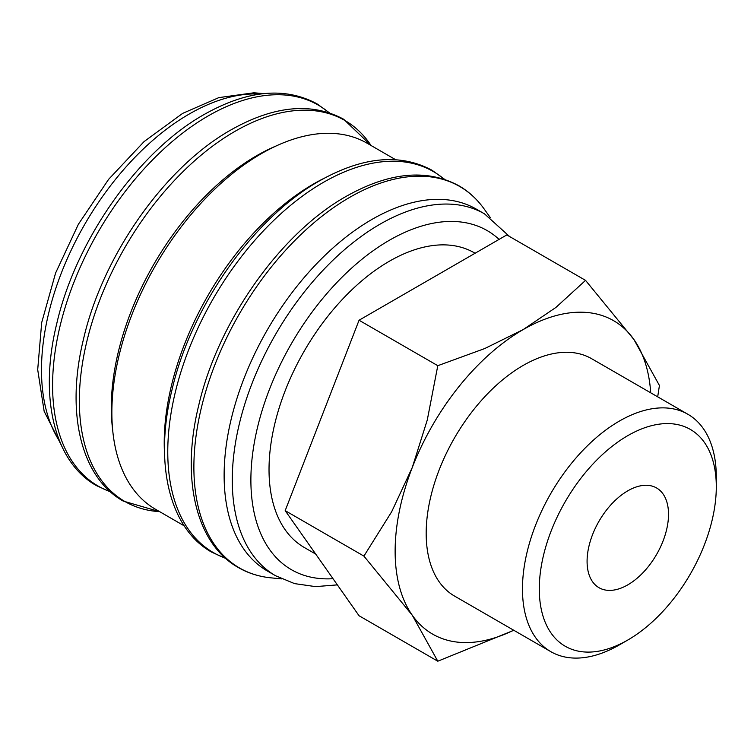 <?xml version="1.0" encoding="UTF-8"?>
<svg xmlns="http://www.w3.org/2000/svg" width="754" height="754" viewBox="0 0 754 754"><rect width="100%" height="100%" fill="white"/><g stroke="black" fill="none" stroke-linecap="round" stroke-linejoin="round"><path stroke-width="1.13" d="M509.525 236.483L484.483 213.834L476.339 209.131A208.933 120.631 120 0 0 315.332 265.106A208.933 120.631 120 0 0 224.127 475.378A208.933 120.631 120 0 0 267.397 571.023L275.54 575.726L294.578 583.615L315.549 586.621L337.358 584.878M490.241 217.501L484.096 208.905A220.243 127.153 120 0 0 480.854 204.654A220.243 127.153 120 0 0 349.62 197.407A220.243 127.153 120 0 0 193.882 467.141A220.243 127.153 120 0 0 265.776 577.178A220.243 127.153 120 0 0 271.082 577.856L281.6 578.884M395.624 159.688L367.057 143.194A211.403 122.054 120 0 0 204.145 199.829A211.403 122.054 120 0 0 111.865 412.579A211.403 122.054 120 0 0 155.654 509.355L184.221 525.849M324.324 178.189A211.403 122.054 120 0 0 164.221 442.805A211.403 122.054 120 0 0 164.598 454.851M276.407 145.852A205.644 118.727 120 0 0 111.29 407.537A205.644 118.727 120 0 0 112.629 429.526M657.686 396.83L659.43 385.483L633.916 339.526L585.547 280.375L555.886 307.462L523.097 329.63L484.709 348.555L437.791 365.69L427.273 420.006L412.278 467.489L391.675 511.74L363.909 556.103L412.278 615.255L437.791 661.211L513.823 630.297M650.711 392.806A180.969 104.486 120 0 0 633.916 339.526A180.969 104.486 120 0 0 523.097 329.63A180.969 104.486 120 0 0 412.278 467.489A180.969 104.486 120 0 0 395.134 551.268A180.969 104.486 120 0 0 412.278 615.255A180.969 104.486 120 0 0 513.653 630.203M687.912 414.285A137.058 79.132 120 0 0 582.295 451.005A137.058 79.132 120 0 0 522.465 588.931A137.058 79.132 120 0 0 550.854 651.682L454.568 596.084A137.058 79.132 -60 0 1 426.18 533.342A137.058 79.132 -60 0 1 486.01 395.416A137.058 79.132 -60 0 1 591.626 358.697L687.912 414.285A137.058 79.132 120 0 1 716.3 477.028L716.3 486.745A125.164 72.261 120 0 0 627.799 435.642A125.164 72.261 120 0 0 539.289 588.931A125.164 72.261 120 0 0 627.799 640.033A125.164 72.261 120 0 0 716.3 486.745M315.709 554.086L304.267 547.47A170.112 98.218 -60 0 1 269.027 469.601A170.112 98.218 -60 0 1 343.287 298.405A170.112 98.218 -60 0 1 474.37 252.835L475.086 253.25M668.515 514.332A57.577 33.242 -60 0 1 643.379 572.277A57.577 33.242 -60 0 1 599.006 587.705A57.577 33.242 -60 0 1 587.083 561.344A57.577 33.242 -60 0 1 612.22 503.399A57.577 33.242 -60 0 1 656.583 487.97A57.577 33.242 -60 0 1 668.515 514.332M550.854 651.682A137.058 79.132 120 0 0 619.383 644.887L627.799 640.033M437.791 661.211L359.064 615.754L285.182 510.646L359.064 320.233L506.82 234.928L585.547 280.375M359.064 320.233L437.791 365.69M285.182 510.646L363.909 556.103M484.483 213.834A208.933 120.631 120 0 0 380.016 224.183A208.933 120.631 120 0 0 232.27 480.081A208.933 120.631 120 0 0 275.54 575.726M499.091 239.386A195.776 113.034 120 0 0 389.318 240.3A195.776 113.034 120 0 0 250.884 480.081A195.776 113.034 120 0 0 333.014 578.695M444.191 179.198A219.989 127.011 120 0 0 323.315 182.421A219.989 127.011 120 0 0 167.765 451.863A219.989 127.011 120 0 0 225.399 558.158M371.043 145.494A219.989 127.011 120 0 0 234.909 131.385A219.989 127.011 120 0 0 79.349 400.817A219.989 127.011 120 0 0 159.641 511.655M329.027 112.704A219.989 127.011 120 0 0 208.151 115.937A219.989 127.011 120 0 0 52.591 385.369A219.989 127.011 120 0 0 110.235 491.665M260.347 94.043A208.933 120.631 120 0 0 189.226 114.033A208.933 120.631 120 0 0 41.489 369.931A208.933 120.631 120 0 0 59.736 441.514M480.854 204.654C474.53 196.869 467.188 190.564 458.828 185.729C426.802 168.528 389.243 172.091 346.133 196.398C280.196 233.391 217.812 322.062 198.67 405.605C180.696 478.592 195.908 543.822 238.377 567.564C246.737 572.38 255.879 575.585 265.776 577.178M444.672 179.358L432.07 170.281C400.044 153.081 362.486 156.643 319.376 180.951C253.438 217.944 191.054 306.614 171.921 390.157C153.939 463.144 169.15 528.375 211.62 552.116L225.776 558.488M371.062 145.503L343.664 119.236C311.638 102.035 274.07 105.598 230.969 129.914C165.032 166.898 102.638 255.578 83.505 339.112C65.532 412.099 80.735 477.329 123.213 501.071L159.66 511.664M329.498 112.864L316.906 103.788C284.88 86.587 247.312 90.15 204.211 114.467C138.274 151.45 75.881 240.13 56.748 323.664C38.774 396.651 53.986 461.882 96.455 485.623L110.612 491.994M263.9 93.609L253.909 92.789L218.82 97.624L182.647 113.383L144.089 141.582L108.585 179.377L78.416 224.211L55.589 273.042L41.687 322.608L37.7 369.658L44.147 411.279L61.14 444.813"/></g></svg>
